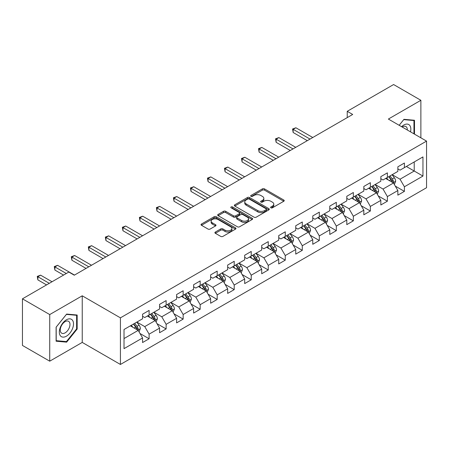 <?xml version="1.0" encoding="UTF-8"?>
<svg xmlns="http://www.w3.org/2000/svg" width="449" height="449" viewBox="0 0 449 449"><rect width="100%" height="100%" fill="white"/><g stroke="black" fill="none" stroke-linecap="round" stroke-linejoin="round"><path stroke-width="0.67" d="M270.899 207.825A1.061 0.612 0 0 0 272.397 207.825L283.774 201.259A1.515 0.876 0 0 0 284.217 200.641A1.515 0.876 0 0 0 283.774 200.018L264.5 188.894A1.515 0.876 0 0 0 262.356 188.894L250.98 195.461A1.061 0.612 0 0 0 250.671 195.893A1.061 0.612 0 0 0 250.98 196.325A1.061 0.612 0 0 0 252.478 196.325L253.949 195.478A4.844 2.801 0 0 1 260.807 195.478L262.412 196.404A4.844 2.801 0 0 1 263.832 198.385A4.844 2.801 0 0 1 262.412 200.361L260.936 201.208A1.061 0.612 0 0 0 260.628 201.646A1.061 0.612 0 0 0 260.936 202.078A1.061 0.612 0 0 0 262.435 202.078L263.911 201.225A4.844 2.801 0 0 1 270.764 201.225L272.369 202.151A4.844 2.801 0 0 1 273.789 204.132A4.844 2.801 0 0 1 272.369 206.108L270.899 206.961A1.061 0.612 0 0 0 270.584 207.393A1.061 0.612 0 0 0 270.899 207.825L270.899 206.961M215.346 232.049A1.515 0.876 0 0 0 214.903 232.666A1.515 0.876 0 0 0 215.346 233.284L220.756 236.404A1.515 0.876 0 0 0 222.895 236.404L235.534 229.108A1.515 0.876 0 0 0 235.978 228.49A1.515 0.876 0 0 0 235.534 227.873L216.255 216.744A1.515 0.876 0 0 0 214.117 216.744L201.478 224.04A1.515 0.876 0 0 0 201.034 224.657A1.515 0.876 0 0 0 201.478 225.275L208.01 229.046A1.515 0.876 0 0 0 210.154 229.046L215.559 225.926A1.515 0.876 0 0 0 216.003 225.308A1.515 0.876 0 0 0 215.559 224.691L212.321 222.822A4.052 2.34 0 0 1 211.137 221.166A4.052 2.34 0 0 1 213.634 219.005A4.052 2.34 0 0 1 218.051 219.51L230.741 226.84A4.052 2.34 0 0 1 231.925 228.49A4.052 2.34 0 0 1 229.428 230.651A4.052 2.34 0 0 1 225.011 230.146L222.895 228.923A1.515 0.876 0 0 0 220.756 228.923L215.346 232.049L215.346 233.284M82.234 295.801L49.727 314.569L22.45 298.826L22.45 345.438L49.727 361.181L82.234 342.413L120.422 364.459L120.422 317.847L82.234 295.801L82.234 342.413M420.876 137.832L420.876 100.29L388.368 119.058L426.55 141.104L120.422 317.847M420.876 100.29L393.605 84.541L347.234 111.313L347.234 117.61M22.45 298.826L68.815 272.055L74.27 275.203L352.69 114.461L347.234 111.313M254.055 217.176A1.515 0.876 0 0 0 256.199 217.176L268.839 209.879A1.515 0.876 0 0 0 269.282 209.262A1.515 0.876 0 0 0 268.839 208.645L249.56 197.515A1.515 0.876 0 0 0 247.416 197.515L234.782 204.811A1.515 0.876 0 0 0 234.339 205.429A1.515 0.876 0 0 0 234.782 206.046L254.055 217.176M231.51 208.055A1.061 0.612 0 0 1 232.588 208.207L232.588 206.944L252.186 218.259A1.515 0.876 0 0 1 252.63 218.876A1.515 0.876 0 0 1 252.186 219.494L239.547 226.79A1.515 0.876 0 0 1 237.403 226.79L218.13 215.66L218.13 214.426A1.515 0.876 0 0 0 217.686 215.043A1.515 0.876 0 0 0 218.13 215.66M218.13 214.426L223.54 211.305A1.515 0.876 0 0 1 225.679 211.305L233.497 215.817A1.515 0.876 0 0 0 235.641 215.817L239.227 213.746A1.515 0.876 0 0 0 239.671 213.129A1.515 0.876 0 0 0 239.227 212.512L231.089 207.808A1.061 0.612 0 0 1 230.775 207.376A1.061 0.612 0 0 1 231.431 206.815A1.061 0.612 0 0 1 232.588 206.944M120.422 364.459L426.55 187.716L426.55 141.104M140.004 333.5L149.113 338.759L149.113 334.163L159.586 328.112L159.586 332.715L166.13 328.932L166.13 324.335L176.609 318.29L176.609 322.887L183.153 319.11L183.153 314.508L193.626 308.463L193.626 313.06L200.17 309.282L200.17 304.686L210.643 298.636L210.643 303.232L217.193 299.455L217.193 294.858L227.665 288.808L227.665 293.41L234.21 289.627L234.21 285.031L244.683 278.986L244.683 283.583L251.227 279.806L251.227 275.203L261.705 269.159L261.705 273.755L268.249 269.978L268.249 265.381L278.722 259.331L278.722 263.928L285.267 260.151L285.267 255.554L295.739 249.504L295.739 254.106L302.289 250.323L302.289 245.726L312.762 239.682L312.762 244.278L319.306 240.501L319.306 235.899L329.779 229.854L329.779 234.451L336.323 230.674L336.323 226.077L346.796 220.027L346.796 224.623L353.346 220.846L353.346 216.25L363.819 210.199L363.819 214.802L370.363 211.019L370.363 206.422L380.836 200.377L380.836 204.974L387.386 201.197L387.386 196.595L397.859 190.55L397.859 195.147L404.403 191.369L404.403 186.773L422.952 176.064L422.952 156.914L414.219 161.954L414.219 171.024L422.952 176.064M149.113 338.759L142.569 342.536L142.569 337.94L124.019 348.649L124.019 329.499L142.569 318.79L142.569 314.193L149.113 310.416L149.113 315.013L159.586 308.968L159.586 304.366L166.13 300.589L166.13 305.185L176.609 299.141L176.609 294.544L183.153 290.761L183.153 295.358L193.626 289.313L193.626 284.717L200.17 280.934L200.17 285.536L210.643 279.486L210.643 274.889L217.193 271.112L217.193 275.708L227.665 269.664L227.665 265.062L234.21 261.284L234.21 265.881L244.683 259.836L244.683 255.24L251.227 251.457L251.227 256.059L261.705 250.009L261.705 245.412L268.249 241.635L268.249 246.232L278.722 240.181L278.722 235.585L285.267 231.807L285.267 236.404L295.739 230.359L295.739 225.757L302.289 221.98L302.289 226.577L312.762 220.532L312.762 215.935L319.306 212.153L319.306 216.755L329.779 210.704L329.779 206.108L336.323 202.331L336.323 206.927L346.796 200.877L346.796 196.28L353.346 192.503L353.346 197.1L363.819 191.055L363.819 186.453L370.363 182.676L370.363 187.272L380.836 181.228L380.836 176.631L387.386 172.848L387.386 177.45L397.859 171.4L397.859 166.804L404.403 163.026L404.403 167.623L422.952 156.914M147.367 316.023L155.225 320.558L144.746 326.603L136.894 322.068M142.569 316.27L144.746 317.533L149.113 315.013M144.746 326.603L149.113 334.163M155.225 320.558L159.586 328.112M164.385 306.196L172.242 310.73L161.769 316.775L153.912 312.24M159.586 306.448L161.769 307.705L166.13 305.185M161.769 316.775L166.13 324.335M172.242 310.73L176.609 318.29M181.407 296.368L189.259 300.903L178.786 306.953L170.934 302.413M176.609 296.621L178.786 297.878L183.153 295.358M178.786 306.953L183.153 314.508M189.259 300.903L193.626 308.463M198.424 286.541L206.282 291.075L195.809 297.126L187.951 292.591M193.626 286.793L195.809 288.056L200.17 285.536M195.809 297.126L200.17 304.686M206.282 291.075L210.643 298.636M215.447 276.719L223.299 281.254L212.826 287.298L204.969 282.763M210.643 276.966L212.826 278.228L217.193 275.708M212.826 287.298L217.193 294.858M223.299 281.254L227.665 288.808M232.464 266.891L240.322 271.426L229.843 277.471L221.991 272.936M227.665 267.144L229.843 268.401L234.21 265.881M229.843 277.471L234.21 285.031M240.322 271.426L244.683 278.986M249.481 257.064L257.339 261.599L246.866 267.649L239.008 263.108M244.683 257.316L246.866 258.573L251.227 256.059M246.866 267.649L251.227 275.203M257.339 261.599L261.705 269.159M266.504 247.236L274.356 251.771L263.883 257.821L256.031 253.287M261.705 247.489L263.883 248.752L268.249 246.232M263.883 257.821L268.249 265.381M274.356 251.771L278.722 259.331M283.521 237.414L291.379 241.949L280.906 247.994L273.048 243.459M278.722 237.667L280.906 238.924L285.267 236.404M280.906 247.994L285.267 255.554M291.379 241.949L295.739 249.504M300.544 227.587L308.396 232.122L297.923 238.166L290.065 233.632M295.739 227.839L297.923 229.097L302.289 226.577M297.923 238.166L302.289 245.726M308.396 232.122L312.762 239.682M317.561 217.759L325.418 222.294L314.94 228.345L307.088 223.81M312.762 218.012L314.94 219.275L319.306 216.755M314.94 228.345L319.306 235.899M325.418 222.294L329.779 229.854M334.578 207.932L342.435 212.467L331.963 218.517L324.105 213.982M329.779 208.184L331.963 209.447L336.323 206.927M331.963 218.517L336.323 226.077M342.435 212.467L346.796 220.027M351.601 198.11L359.453 202.645L348.98 208.69L341.128 204.155M346.796 198.363L348.98 199.62L353.346 197.1M348.98 208.69L353.346 216.25M359.453 202.645L363.819 210.199M368.618 188.283L376.475 192.817L366.002 198.862L358.145 194.327M363.819 188.535L366.002 189.792L370.363 187.272M366.002 198.862L370.363 206.422M376.475 192.817L380.836 200.377M385.64 178.455L393.492 182.99L383.019 189.04L375.162 184.505M380.836 178.708L383.019 179.97L387.386 177.45M383.019 189.04L387.386 196.595M393.492 182.99L397.859 190.55M406.367 166.489L414.219 171.024L400.037 179.213L392.185 174.678M397.859 168.88L400.037 170.143L404.403 167.623M400.037 179.213L404.403 186.773M49.727 314.569L49.727 361.181M124.019 338.568L138.202 330.38L130.35 325.845M138.202 330.38L142.569 337.94M395.294 186.111L404.403 191.369M378.277 195.938L387.386 201.197M361.254 205.76L370.363 211.019M344.237 215.587L353.346 220.846M327.214 225.415L336.323 230.674M310.197 235.242L319.306 240.501M293.18 245.064L302.289 250.323M276.157 254.892L285.267 260.151M259.14 264.719L268.249 269.978M242.118 274.541L251.227 279.806M225.101 284.369L234.21 289.627M208.083 294.196L217.193 299.455M191.061 304.024L200.17 309.282M174.044 313.845L183.153 319.11M157.021 323.673L166.13 328.932M414.494 134.144L414.494 120.259L403.965 119.322L399.167 125.293M56.108 341.212L66.637 342.149L77.161 329.055L77.161 315.018L66.637 314.076L56.108 327.175L56.108 341.212M76.616 328.741L77.161 329.055M65.52 341.509L66.637 342.149M271.319 207.977L272.369 207.371A4.844 2.801 0 0 0 273.789 205.389L273.789 204.132M263.832 198.385L263.832 199.642A4.844 2.801 0 0 1 262.412 201.618L261.363 202.224M283.774 200.018L283.774 201.259L264.5 190.152A1.515 0.876 0 0 0 262.356 190.152L251.401 196.477M268.816 209.896L249.56 198.778A1.515 0.876 0 0 0 247.416 198.778L234.805 206.063M266.162 209.694A1.061 0.612 0 0 0 266.47 209.262A1.061 0.612 0 0 0 266.162 208.83L249.24 199.064A1.061 0.612 0 0 0 247.741 199.064L246.187 199.957A4.844 2.801 0 0 0 244.767 201.938A4.844 2.801 0 0 0 246.187 203.913L257.754 210.592A4.844 2.801 0 0 0 264.607 210.592L266.162 209.694L266.162 210.957A1.061 0.612 0 0 0 266.47 210.525L266.47 209.262M244.767 201.938L244.767 203.195A4.844 2.801 0 0 0 246.187 205.176L246.187 203.913M266.162 210.957L264.607 211.855A4.844 2.801 0 0 1 257.754 211.855L246.187 205.176M218.152 215.677L223.54 212.562L223.54 211.305M239.671 213.129L239.671 214.386A1.515 0.876 0 0 1 239.227 215.004L235.641 217.075A1.515 0.876 0 0 1 233.497 217.075L225.679 212.562A1.515 0.876 0 0 0 223.54 212.562M232.588 208.207L252.164 219.505M241.607 220.498A4.052 2.34 0 0 0 246.024 221.009A4.052 2.34 0 0 0 248.527 218.848A4.052 2.34 0 0 0 247.337 217.193L242.87 214.611A1.515 0.876 0 0 0 240.726 214.611L237.139 216.682A1.515 0.876 0 0 0 236.696 217.299A1.515 0.876 0 0 0 237.139 217.922L241.607 220.498L241.607 221.761A4.052 2.34 0 0 0 246.024 222.266A4.052 2.34 0 0 0 248.527 220.105L248.527 218.848M236.696 217.299L236.696 218.562A1.515 0.876 0 0 0 237.139 219.179L237.139 217.922M241.607 221.761L237.139 219.179M231.925 228.49L231.925 229.753A4.052 2.34 0 0 1 229.428 231.914A4.052 2.34 0 0 1 225.011 231.403L222.895 230.185A1.515 0.876 0 0 0 220.756 230.185L215.368 233.295M211.137 221.166L211.137 222.423A4.052 2.34 0 0 0 212.321 224.079L212.321 222.822M215.559 224.691L215.559 225.926L212.321 224.079M235.512 229.119L216.255 218.006A1.515 0.876 0 0 0 214.117 218.006L201.5 225.286L201.478 224.04M394.357 184.483L395.653 181.216A4.086 2.363 -120 0 0 394.345 177.731L392.095 174.728M388.172 179.92L386.64 177.877M312.762 137.512L295.885 127.769L293.158 129.346L293.158 132.494L307.307 140.666M392.858 182.625L393.447 181.39A4.086 2.363 -120 0 0 392.274 178.932L390.024 175.924M388.997 176.513L391.5 179.853A2.082 1.201 60 0 1 391.876 180.481L393.447 181.39M388.716 176.682L390.967 179.684A4.086 2.363 60 0 1 392.134 182.142M293.158 132.494L292.557 128.998L310.034 139.089M292.557 128.998L295.885 127.769M399.183 125.305L403.746 119.63L413.95 120.54L413.95 133.83M410.498 131.838A10.03 5.792 120 0 0 408.764 124.547A10.03 5.792 120 0 0 401.58 126.685M413.271 120.152L413.95 120.54M407.305 129.991A6.864 3.962 120 0 0 405.89 126.539A6.864 3.962 120 0 0 402.192 127.039M66.418 336.178A10.03 5.792 120 0 0 73.507 323.892A10.03 5.792 120 0 0 66.418 319.8A10.03 5.792 120 0 0 59.324 332.08A10.03 5.792 120 0 0 66.418 336.178M65.127 332.849A6.864 3.962 120 0 0 69.612 326.799A6.864 3.962 120 0 0 68.557 321.299A6.864 3.962 120 0 0 65.127 321.636A6.864 3.962 120 0 0 60.637 327.686A6.864 3.962 120 0 0 61.693 333.186A6.864 3.962 120 0 0 65.127 332.849M56.215 327.08L66.418 314.39L76.616 315.299L76.616 328.898L66.418 341.588L56.215 340.679L56.192 327.063M75.943 314.906L76.616 315.299M377.334 194.31L378.636 191.038A4.086 2.363 -120 0 0 377.328 187.559L375.078 184.556M371.149 189.747L369.622 187.704M295.739 147.339L278.863 137.596L276.135 139.173L276.135 142.322L290.284 150.488M375.841 192.453L376.425 191.218A4.086 2.363 -120 0 0 375.257 188.754L373.007 185.751M371.98 186.341L374.477 189.674A2.082 1.201 60 0 1 374.859 190.309L376.425 191.218M371.693 186.503L373.944 189.512A4.086 2.363 60 0 1 375.117 191.97M276.135 142.322L275.534 138.825L293.012 148.916M275.534 138.825L278.863 137.596M360.317 204.138L361.613 200.866A4.086 2.363 -120 0 0 360.311 197.386L358.055 194.378M354.132 199.569L352.605 197.526M278.722 157.167L261.846 147.424L259.118 148.995L259.118 152.149L273.267 160.315M358.824 202.28L359.408 201.04A4.086 2.363 -120 0 0 358.235 198.581L355.984 195.579M354.963 196.168L357.46 199.502A2.082 1.201 60 0 1 357.836 200.136L359.408 201.04M354.676 196.331L356.927 199.339A4.086 2.363 60 0 1 358.1 201.797M259.118 152.149L258.517 148.653L275.995 158.744M258.517 148.653L261.846 147.424M343.3 213.96L344.596 210.693A4.086 2.363 -120 0 0 343.289 207.214L341.038 204.205M337.115 209.397L335.583 207.354M261.7 166.994L244.823 157.251L242.095 158.823L242.095 161.971L256.25 170.143M341.801 212.102L342.385 210.867A4.086 2.363 -120 0 0 341.218 208.409L338.967 205.401M337.94 205.996L340.437 209.329A2.082 1.201 60 0 1 340.819 209.964L342.385 210.867M337.654 206.158L339.91 209.167A4.086 2.363 60 0 1 341.077 211.625M242.095 161.971L241.5 158.475L258.972 168.566M241.5 158.475L244.823 157.251M326.277 223.787L327.574 220.521A4.086 2.363 -120 0 0 326.271 217.035L324.021 214.033M320.092 219.224L318.566 217.181M244.683 176.816L227.806 167.073L225.078 168.65L225.078 171.799L239.227 179.97M324.784 221.929L325.368 220.695A4.086 2.363 -120 0 0 324.2 218.236L321.944 215.228M320.923 215.817L323.42 219.157A2.082 1.201 60 0 1 323.796 219.786L325.368 220.695M320.637 215.986L322.887 218.989A4.086 2.363 60 0 1 324.06 221.447M225.078 171.799L224.478 168.302L241.955 178.393M224.478 168.302L227.806 167.073M309.26 233.615L310.556 230.343A4.086 2.363 -120 0 0 309.249 226.863L306.998 223.86M303.075 229.046L301.543 227.009M227.665 186.644L210.789 176.9L208.061 178.478L208.061 181.626L222.21 189.792M307.761 231.757L308.351 230.517A4.086 2.363 -120 0 0 307.178 228.058L304.927 225.056M303.9 225.645L306.403 228.979A2.082 1.201 60 0 1 306.779 229.613L308.351 230.517M303.619 225.808L305.87 228.816A4.086 2.363 60 0 1 307.037 231.274M208.061 181.626L207.46 178.13L224.938 188.221M207.46 178.13L210.789 176.9M292.237 243.442L293.539 240.17A4.086 2.363 -120 0 0 292.232 236.69L289.981 233.682M286.052 238.874L284.526 236.831M210.643 196.471L193.766 186.728L191.038 188.299L191.038 191.448L205.187 199.62M290.744 241.584L291.328 240.344A4.086 2.363 -120 0 0 290.161 237.886L287.91 234.883M286.883 235.472L289.381 238.806A2.082 1.201 60 0 1 289.762 239.44L291.328 240.344M286.597 235.635L288.853 238.644A4.086 2.363 60 0 1 290.02 241.102M191.038 191.448L190.438 187.957L207.915 198.043M190.438 187.957L193.766 186.728M275.22 253.264L276.517 249.998A4.086 2.363 -120 0 0 275.215 246.518L272.958 243.51M269.035 248.701L267.509 246.658M193.626 206.299L176.749 196.555L174.021 198.127L174.021 201.275L188.17 209.447M273.727 251.406L274.311 250.172A4.086 2.363 -120 0 0 273.138 247.713L270.887 244.705M269.866 245.3L272.363 248.634A2.082 1.201 60 0 1 272.739 249.262L274.311 250.172M269.58 245.463L271.83 248.465A4.086 2.363 60 0 1 273.003 250.929M174.021 201.275L173.421 197.779L190.898 207.87M173.421 197.779L176.749 196.555M258.203 263.092L259.5 259.825A4.086 2.363 -120 0 0 258.192 256.34L255.941 253.337M252.018 258.529L250.486 256.486M176.603 216.121L159.726 206.377L156.998 207.954L156.998 211.103L171.153 219.275M256.705 261.234L257.288 259.999A4.086 2.363 -120 0 0 256.121 257.541L253.87 254.532M252.843 255.122L255.341 258.461A2.082 1.201 60 0 1 255.722 259.09L257.288 259.999M252.562 255.29L254.813 258.293A4.086 2.363 60 0 1 255.981 260.751M156.998 211.103L156.404 207.606L173.875 217.698M156.404 207.606L159.726 206.377M241.18 272.919L242.477 269.647A4.086 2.363 -120 0 0 241.175 266.167L238.924 263.159M234.995 268.35L233.469 266.313M159.586 225.948L142.709 216.205L139.981 217.782L139.981 220.93L154.13 229.097M239.687 271.061L240.271 269.821A4.086 2.363 -120 0 0 239.104 267.363L236.848 264.36M235.826 264.949L238.324 268.283A2.082 1.201 60 0 1 238.7 268.917L240.271 269.821M235.54 265.112L237.79 268.12A4.086 2.363 60 0 1 238.963 270.579M139.981 220.93L139.381 217.434L156.858 227.525M139.381 217.434L142.709 216.205M224.163 282.747L225.46 279.474A4.086 2.363 -120 0 0 224.158 275.995L221.901 272.986M217.978 278.178L216.446 276.135M142.569 235.776L125.692 226.032L122.964 227.604L122.964 230.752L137.113 238.924M222.665 280.889L223.254 279.648A4.086 2.363 -120 0 0 222.081 277.19L219.83 274.182M218.803 274.777L221.306 278.111A2.082 1.201 60 0 1 221.683 278.745L223.254 279.648M218.523 274.94L220.773 277.948A4.086 2.363 60 0 1 221.941 280.406M122.964 230.752L122.364 227.261L139.841 237.347M122.364 227.261L125.692 226.032M207.141 292.568L208.443 289.302A4.086 2.363 -120 0 0 207.135 285.822L204.884 282.814M200.961 288.005L199.429 285.962M125.546 245.603L108.669 235.854L105.942 237.431L105.942 240.58L120.091 248.752M205.648 290.711L206.231 289.476A4.086 2.363 -120 0 0 205.064 287.018L202.813 284.009M201.786 284.604L204.284 287.938A2.082 1.201 60 0 1 204.665 288.567L206.231 289.476M201.5 284.767L203.756 287.77A4.086 2.363 60 0 1 204.924 290.234M105.942 240.58L105.341 237.083L122.818 247.174M105.341 237.083L108.669 235.854M190.123 302.396L191.42 299.129A4.086 2.363 -120 0 0 190.118 295.644L187.867 292.641M183.938 297.833L182.412 295.79M108.529 255.425L91.652 245.682L88.924 247.259L88.924 250.407L103.074 258.573M188.631 300.538L189.214 299.303A4.086 2.363 -120 0 0 188.041 296.845L185.791 293.837M184.769 294.426L187.267 297.76A2.082 1.201 60 0 1 187.643 298.394L189.214 299.303M184.483 294.595L186.733 297.597A4.086 2.363 60 0 1 187.907 300.055M88.924 250.407L88.324 246.911L105.801 257.002M88.324 246.911L91.652 245.682M173.106 312.223L174.403 308.951A4.086 2.363 -120 0 0 173.095 305.472L170.844 302.463M166.921 307.655L165.389 305.617M91.506 265.252L74.629 255.509L71.902 257.086L71.902 260.235L86.056 268.401M171.608 310.366L172.197 309.125A4.086 2.363 -120 0 0 171.024 306.667L168.773 303.664M167.746 304.254L170.244 307.587A2.082 1.201 60 0 1 170.626 308.222L172.197 309.125M167.466 304.416L169.716 307.425A4.086 2.363 60 0 1 170.884 309.883M71.902 260.235L71.307 256.738L88.779 266.829M71.307 256.738L74.629 255.509M156.084 322.051L157.38 318.779A4.086 2.363 -120 0 0 156.078 315.299L153.827 312.291M149.899 317.482L148.372 315.439M74.489 275.08L57.612 265.337L54.885 266.908L54.885 270.057L63.578 275.08M154.591 320.193L155.174 318.953A4.086 2.363 -120 0 0 154.007 316.494L151.751 313.486M150.729 314.081L153.227 317.415A2.082 1.201 60 0 1 153.603 318.049L155.174 318.953M150.443 314.244L152.694 317.252A4.086 2.363 60 0 1 153.867 319.71M54.885 270.057L54.284 266.566L66.306 273.503M54.284 266.566L57.612 265.337M139.067 331.873L140.363 328.606A4.086 2.363 -120 0 0 139.061 325.121L136.805 322.118M132.882 327.31L131.349 325.267M52.017 281.753L40.595 275.158L37.868 276.736L37.868 279.884L46.561 284.907M137.568 330.015L138.157 328.78A4.086 2.363 -120 0 0 136.984 326.322L134.734 323.314M133.707 323.909L136.21 327.242A2.082 1.201 60 0 1 136.586 327.871L138.157 328.78M133.426 324.071L135.677 327.074A4.086 2.363 60 0 1 136.844 329.538M37.868 279.884L37.267 276.388L49.289 283.33M37.267 276.388L40.595 275.158M272.369 207.371L272.369 206.108M260.936 202.078L260.936 201.208M262.412 201.618L262.412 200.361M250.98 196.325L250.98 195.461M262.356 190.152L262.356 188.894M264.5 190.152L264.5 188.894M234.782 206.046L234.782 204.811M247.416 198.778L247.416 197.515M249.56 198.778L249.56 197.515M268.839 209.879L268.839 208.645M257.754 211.855L257.754 210.592M264.607 211.855L264.607 210.592M225.679 212.562L225.679 211.305M233.497 217.075L233.497 215.817M235.641 217.075L235.641 215.817M239.227 215.004L239.227 213.746M252.186 219.494L252.186 218.259M220.756 230.185L220.756 228.923M222.895 230.185L222.895 228.923M225.011 231.403L225.011 230.146M214.117 218.006L214.117 216.744M216.255 218.006L216.255 216.744M235.534 229.108L235.534 227.873M393.088 182.76L395.625 181.295M392.274 178.932L394.345 177.731M389.367 180.61L390.967 179.684M376.071 192.582L378.608 191.122M375.257 188.754L377.328 187.559M372.35 190.438L373.944 189.512M359.048 202.409L361.585 200.944M358.235 198.581L360.311 197.386M355.327 200.26L356.927 199.339M342.031 212.237L344.568 210.772M341.218 208.409L343.289 207.214M338.31 210.087L339.91 209.167M325.014 222.064L327.551 220.599M324.2 218.236L326.271 217.035M321.288 219.915L322.887 218.989M307.992 231.886L310.528 230.427M307.178 228.058L309.249 226.863M304.27 229.742L305.87 228.816M290.974 241.714L293.511 240.249M290.161 237.886L292.232 236.69M287.253 239.564L288.853 238.644M273.952 251.541L276.489 250.076M273.138 247.713L275.215 246.518M270.231 249.391L271.83 248.465M256.935 261.369L259.471 259.904M256.121 257.541L258.192 256.34M253.214 259.219L254.813 258.293M239.918 271.19L242.454 269.726M239.104 267.363L241.175 266.167M236.191 269.041L237.79 268.12M222.895 281.018L225.432 279.553M222.081 277.19L224.158 275.995M219.174 278.868L220.773 277.948M205.878 290.845L208.415 289.381M205.064 287.018L207.135 285.822M202.157 288.696L203.756 287.77M188.855 300.673L191.392 299.208M188.041 296.845L190.118 295.644M185.134 298.523L186.733 297.597M171.838 310.495L174.375 309.03M171.024 306.667L173.095 305.472M168.117 308.345L169.716 307.425M154.821 320.322L157.358 318.857M154.007 316.494L156.078 315.299M151.094 318.173L152.694 317.252M137.798 330.15L140.335 328.685M136.984 326.322L139.061 325.121M134.077 328L135.677 327.074"/></g></svg>
